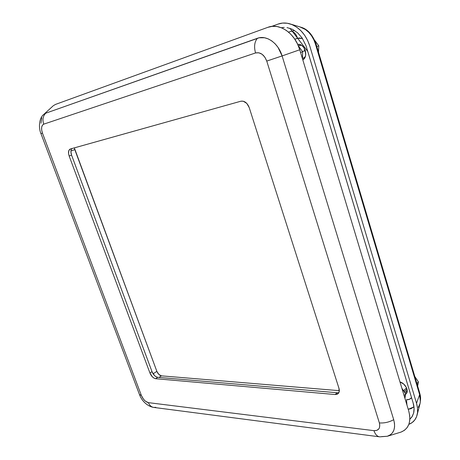 <?xml version="1.0" encoding="UTF-8"?>
<svg xmlns="http://www.w3.org/2000/svg" width="460" height="460" viewBox="0 0 460 460"><rect width="100%" height="100%" fill="white"/><g stroke="black" fill="none" stroke-linecap="round" stroke-linejoin="round"><path stroke-width="0.69" d="M41.003 123.188L41.757 117.783M286.459 30.515L290.726 34.138L294.463 38.686L297.516 43.97L299.759 49.766L282.106 55.925C278.369 43.188 266.489 34.764 257.422 38.278L45.718 113.212L43.878 114.344L45.718 113.212L259.135 37.795L264.558 37.76L268.237 38.893L271.785 40.911L275.086 43.763L277.966 47.305L282.106 55.925L299.759 49.766C295.107 33.327 279.502 22.626 267.852 27.33L55.556 104.397L267.852 27.33L272.349 26.341L277.081 26.542L281.848 27.951L286.189 30.325M53.394 105.65L55.556 104.397M400.717 432.199C408.785 428.956 411.453 421.877 408.727 410.952L299.759 49.766L408.727 410.952L409.733 415.765L409.779 420.279L408.952 424.08M408.871 424.31L407.192 427.512M407.06 427.697L404.421 430.313L401.074 432.072L387.331 436.264L381.627 436.62M255.547 52.952L43.729 124.16L42.366 125.281L41.642 127.38L41.682 130.134L42.464 133.147L141.41 395.537L143.531 399.257L145.452 401.218L148.396 402.644L373.957 430.663L376.843 430.382L378.896 428.823L379.494 427.622L379.736 424.603L379.362 422.901L266.754 61.082L264.862 57.166L262.068 54.245L258.796 52.773L255.547 52.952C260.492 52.014 264.23 54.723 266.754 61.082L379.362 422.901C380.506 428.168 378.701 430.761 373.957 430.663C375.205 434.366 377.096 436.425 379.638 436.839C377.096 436.425 375.205 434.366 373.957 430.663L148.396 402.644C149.534 405.444 151.346 407.042 153.83 407.433C151.346 407.042 149.534 405.444 148.396 402.644C145.492 401.896 143.163 399.533 141.41 395.537L139.426 394.438L141.41 395.537L42.464 133.147L40.946 133.595L42.464 133.147C40.974 128.472 41.394 125.476 43.729 124.16L255.547 52.952C253.839 46.736 254.466 41.843 257.422 38.278C254.466 41.843 253.839 46.736 255.547 52.952M155.658 378.706L154.071 378.172L152.433 376.901L149.931 373.008L69.167 156.032L68.563 153.634L68.828 150.552L70.38 148.982L240.862 101.217L243.265 101.206L246.813 103.419L249.216 107.588L338.94 388.234L339.141 391.943L338.721 392.909L337.249 394.214L335.127 394.53L155.658 378.706C153.272 378.178 151.363 376.28 149.931 373.008L152.007 371.645L71.564 155.106L70.897 151.581L71.237 149.644L71.961 148.54C70.702 149.948 70.57 152.133 71.564 155.106L152.007 371.645C153.433 374.911 155.342 376.803 157.728 377.321L156.141 376.792L154.502 375.527L152.007 371.645L149.931 373.008L69.167 156.032L71.564 155.106L69.167 156.032C68.028 152.433 68.379 150.098 70.225 149.034L240.862 101.217C244.519 100.717 247.302 102.839 249.216 107.588L338.94 388.234C339.647 390.655 339.353 392.478 338.048 393.708L335.127 394.53L337.214 392.742L157.728 377.321L155.658 378.706L157.728 377.321L337.214 392.742L338.893 392.587L337.214 392.742L335.127 394.53L155.658 378.706M282.106 55.925L393.708 419.698L394.513 423.441L394.582 426.937L393.909 430.065L392.553 432.676L390.534 434.706L387.331 436.264C393.777 433.912 395.905 428.398 393.708 419.698C389.045 422.217 384.261 423.286 379.362 422.901C384.261 423.286 389.045 422.217 393.708 419.698L282.106 55.925L266.754 61.082L282.106 55.925M155.79 407.324L153.83 407.433M45.718 113.212C42.941 116.035 42.274 119.686 43.729 124.16C42.274 119.686 42.941 116.035 45.718 113.212M304.589 50.376L304.238 48.127L304.589 50.376M302.53 51.56L305.325 50.542L302.53 51.56M403.656 390.615L406.559 387.883L403.656 390.615M74.342 147.873L156.854 371.346L158.832 374.428L161.402 375.849L339.325 390.672L161.402 375.849L159.028 377.436L161.402 375.849C159.499 375.44 157.987 373.94 156.854 371.346L153.117 373.819L156.854 371.346L74.784 149.598L70.92 151.064L74.784 149.598L74.342 147.873M297.718 44.396C304.526 43.079 308.919 56.534 302.818 59.898L304.589 58.081L305.63 55.355L305.342 50.594L303.951 47.685L301.835 45.523L299.316 44.442L297.718 44.396M399.987 381.984C405.335 383.232 409.337 391.155 406.013 393.909L407.192 391.339L406.398 387.527L403.65 383.997L399.987 381.984M294.457 30.429L288.483 32.062L294.475 30.44M289.932 28.273L307.797 51.491L413.155 403.006L414.086 408.221L413.643 413.063L411.827 417.07L409.86 419.186L412.252 416.426L413.684 412.907C414.374 409.578 414.195 406.278 413.155 403.006L306.049 45.776L302.093 37.921L297.683 32.878L292.514 29.337L286.988 27.571M419.968 403.874L420.371 401.735L419.623 394.663L416.536 403.311C417.818 407.681 417.99 411.642 417.053 415.196C415.771 419.687 413.04 422.728 408.865 424.327L412.154 422.567L414.793 419.945L416.616 416.565L417.542 412.557L417.519 408.083L416.536 403.311L309.822 46.138L307.619 40.417L304.606 35.201L300.903 30.722L296.671 27.151L292.089 24.627L287.345 23.259L282.63 23.069L278.133 24.064L271.653 26.415L278.133 24.064C282.279 22.592 286.609 22.655 291.134 24.253C299.978 27.859 306.205 35.155 309.822 46.138L416.536 403.311L419.623 394.663L315.405 43.93L313.726 39.571L311.431 35.621L308.614 32.217L305.4 29.509L299.874 26.904M281.325 27.738L284.228 27.399M300.805 27.203L305.497 29.578M315.405 43.93L315.968 43.671L315.405 43.93L419.623 394.663L419.721 393.024L419.623 394.663M290.628 24.081L300.777 27.174C307.36 28.928 312.421 34.431 315.968 43.677L419.727 393.064C420.135 395.514 421.199 395.933 420.078 403.437L418.301 407.382M294.808 39.198L299.178 37.95L302.496 38.525L297.574 38.266C296.246 34.304 294.193 31.895 291.41 31.044C294.193 31.895 296.246 34.304 297.574 38.266L294.808 39.198M411.55 397.653L409.411 399.32L406.496 399.711C408.744 399.855 410.429 399.171 411.55 397.653M408.227 409.314L411.102 408.658L413.971 406.864L408.227 409.308M406.956 405.087L406.496 399.711L406.956 405.087M298.344 45.816L301.306 45.183L299.506 45.402M305.164 56.965L303.445 58.017L305.164 56.965M314.755 40.394L318.797 45.862L316.831 46.581L318.797 45.862L318.492 52.175L318.797 45.862L316.894 43.303M318.596 49.036L318.521 51.974M305.049 51.56L305.75 52.756M406.577 391.23L404.99 392.748M404.334 391.65L406.996 389.137L404.334 391.65M414.828 376.556L418.416 381.938L416.863 383.41L418.416 381.938L417.651 386.066M416.495 378.994L418.416 381.938L417.691 385.928L417.916 383.772M300.731 49.122L298.408 45.971L302.64 51.75L300.587 52.503L302.64 51.75L302.381 58.449L302.496 54.976M298.431 46.017L302.64 51.75L302.444 57.966M401.885 388.274L405.685 394.001L404.07 395.531L405.685 394.001L404.921 398.348L405.22 395.83M403.759 390.971L405.685 394.001L404.921 398.337M139.426 394.444L40.946 133.595C38.41 127.914 38.996 117.858 43.861 114.344L53.101 105.909M153.881 407.439L379.695 436.845L387.331 436.264M153.887 407.439C148.436 406.726 142.134 401.856 139.46 394.525M302.387 58.42L303.629 57.954M420.078 403.437L417.174 414.719"/></g></svg>
